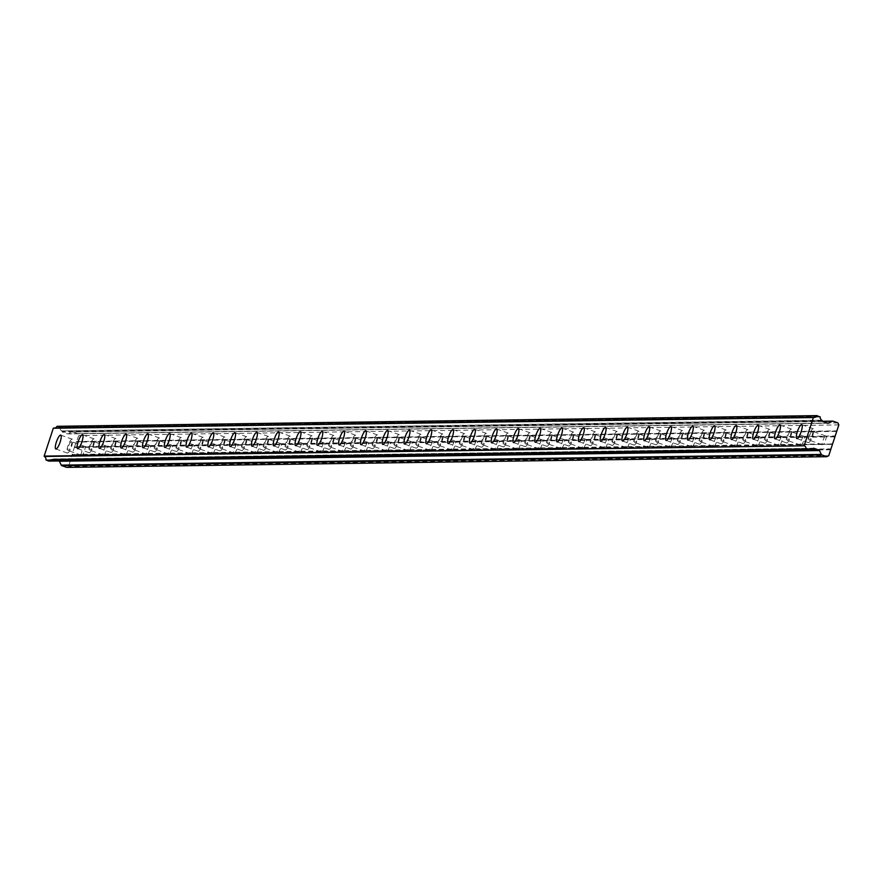 <?xml version="1.0" encoding="UTF-8"?>
<svg xmlns="http://www.w3.org/2000/svg" width="883" height="883" viewBox="0 0 883 883"><rect width="100%" height="100%" fill="white"/><g stroke="black" fill="none" stroke-linecap="round" stroke-linejoin="round"><path stroke-width="0.66" stroke-dasharray="4.42 3.31" d="M808.519 442.648A7.351 1.799 -70.5 0 0 812.614 435.981A7.351 1.799 -70.5 0 0 813.254 428.763A7.351 1.799 -70.5 0 0 813.1 428.741A7.351 1.799 -70.5 0 0 809.005 435.407A7.351 1.799 -70.5 0 0 808.364 442.626A7.351 1.799 -70.5 0 0 808.519 442.648M67.494 453.067A7.351 1.799 -70.5 0 0 71.589 446.401A7.351 1.799 -70.5 0 0 72.24 439.182A7.351 1.799 -70.5 0 0 72.075 439.16A7.351 1.799 -70.5 0 0 67.98 445.827A7.351 1.799 -70.5 0 0 67.34 453.045A7.351 1.799 -70.5 0 0 67.494 453.067M89.293 452.758A7.351 1.799 -70.5 0 0 93.388 446.092A7.351 1.799 -70.5 0 0 94.028 438.873A7.351 1.799 -70.5 0 0 93.874 438.851A7.351 1.799 -70.5 0 0 89.779 445.518A7.351 1.799 -70.5 0 0 89.128 452.736A7.351 1.799 -70.5 0 0 89.293 452.758M111.092 452.46A7.351 1.799 -70.5 0 0 115.176 445.783A7.351 1.799 -70.5 0 0 115.828 438.564A7.351 1.799 -70.5 0 0 115.662 438.542A7.351 1.799 -70.5 0 0 111.578 445.209A7.351 1.799 -70.5 0 0 110.927 452.427A7.351 1.799 -70.5 0 0 111.092 452.46M132.88 452.151A7.351 1.799 -70.5 0 0 136.975 445.485A7.351 1.799 -70.5 0 0 137.616 438.266A7.351 1.799 -70.5 0 0 137.461 438.233A7.351 1.799 -70.5 0 0 133.366 444.911A7.351 1.799 -70.5 0 0 132.726 452.129A7.351 1.799 -70.5 0 0 132.88 452.151M154.68 451.842A7.351 1.799 -70.5 0 0 158.763 445.175A7.351 1.799 -70.5 0 0 159.415 437.957A7.351 1.799 -70.5 0 0 159.249 437.935A7.351 1.799 -70.5 0 0 155.165 444.602A7.351 1.799 -70.5 0 0 154.514 451.82A7.351 1.799 -70.5 0 0 154.68 451.842M176.479 451.533A7.351 1.799 -70.5 0 0 180.562 444.866A7.351 1.799 -70.5 0 0 181.214 437.648A7.351 1.799 -70.5 0 0 181.048 437.626A7.351 1.799 -70.5 0 0 176.953 444.292A7.351 1.799 -70.5 0 0 176.313 451.511A7.351 1.799 -70.5 0 0 176.479 451.533M198.267 451.235A7.351 1.799 -70.5 0 0 202.362 444.557A7.351 1.799 -70.5 0 0 203.002 437.339A7.351 1.799 -70.5 0 0 202.847 437.317A7.351 1.799 -70.5 0 0 198.752 443.983A7.351 1.799 -70.5 0 0 198.101 451.202A7.351 1.799 -70.5 0 0 198.267 451.235M220.066 450.926A7.351 1.799 -70.5 0 0 224.15 444.248A7.351 1.799 -70.5 0 0 224.801 437.041A7.351 1.799 -70.5 0 0 224.635 437.008A7.351 1.799 -70.5 0 0 220.551 443.685A7.351 1.799 -70.5 0 0 219.9 450.893A7.351 1.799 -70.5 0 0 220.066 450.926M241.854 450.617A7.351 1.799 -70.5 0 0 245.949 443.95A7.351 1.799 -70.5 0 0 246.6 436.732A7.351 1.799 -70.5 0 0 246.434 436.699A7.351 1.799 -70.5 0 0 242.339 443.376A7.351 1.799 -70.5 0 0 241.699 450.595A7.351 1.799 -70.5 0 0 241.854 450.617M263.653 450.308A7.351 1.799 -70.5 0 0 267.737 443.641A7.351 1.799 -70.5 0 0 268.388 436.423A7.351 1.799 -70.5 0 0 268.222 436.401A7.351 1.799 -70.5 0 0 264.138 443.067A7.351 1.799 -70.5 0 0 263.487 450.286A7.351 1.799 -70.5 0 0 263.653 450.308M285.452 450.01A7.351 1.799 -70.5 0 0 289.536 443.332A7.351 1.799 -70.5 0 0 290.187 436.114A7.351 1.799 -70.5 0 0 290.021 436.092A7.351 1.799 -70.5 0 0 285.937 442.758A7.351 1.799 -70.5 0 0 285.286 449.977A7.351 1.799 -70.5 0 0 285.452 450.01M307.24 449.701A7.351 1.799 -70.5 0 0 311.335 443.023A7.351 1.799 -70.5 0 0 311.975 435.816A7.351 1.799 -70.5 0 0 311.82 435.783A7.351 1.799 -70.5 0 0 307.726 442.46A7.351 1.799 -70.5 0 0 307.085 449.668A7.351 1.799 -70.5 0 0 307.24 449.701M329.039 449.392A7.351 1.799 -70.5 0 0 333.123 442.725A7.351 1.799 -70.5 0 0 333.774 435.507A7.351 1.799 -70.5 0 0 333.608 435.474A7.351 1.799 -70.5 0 0 329.525 442.151A7.351 1.799 -70.5 0 0 328.873 449.37A7.351 1.799 -70.5 0 0 329.039 449.392M350.827 449.083A7.351 1.799 -70.5 0 0 354.922 442.416A7.351 1.799 -70.5 0 0 355.573 435.198A7.351 1.799 -70.5 0 0 355.408 435.176A7.351 1.799 -70.5 0 0 351.313 441.842A7.351 1.799 -70.5 0 0 350.672 449.061A7.351 1.799 -70.5 0 0 350.827 449.083M372.626 448.774A7.351 1.799 -70.5 0 0 376.721 442.107A7.351 1.799 -70.5 0 0 377.361 434.889A7.351 1.799 -70.5 0 0 377.196 434.866A7.351 1.799 -70.5 0 0 373.112 441.533A7.351 1.799 -70.5 0 0 372.46 448.752A7.351 1.799 -70.5 0 0 372.626 448.774M394.425 448.476A7.351 1.799 -70.5 0 0 398.509 441.798A7.351 1.799 -70.5 0 0 399.16 434.579A7.351 1.799 -70.5 0 0 398.995 434.557A7.351 1.799 -70.5 0 0 394.911 441.224A7.351 1.799 -70.5 0 0 394.26 448.443A7.351 1.799 -70.5 0 0 394.425 448.476M416.213 448.167A7.351 1.799 -70.5 0 0 420.308 441.5A7.351 1.799 -70.5 0 0 420.948 434.281A7.351 1.799 -70.5 0 0 420.794 434.248A7.351 1.799 -70.5 0 0 416.699 440.926A7.351 1.799 -70.5 0 0 416.059 448.145A7.351 1.799 -70.5 0 0 416.213 448.167M438.012 447.858A7.351 1.799 -70.5 0 0 442.096 441.191A7.351 1.799 -70.5 0 0 442.747 433.972A7.351 1.799 -70.5 0 0 442.582 433.95A7.351 1.799 -70.5 0 0 438.498 440.617A7.351 1.799 -70.5 0 0 437.847 447.836A7.351 1.799 -70.5 0 0 438.012 447.858M459.8 447.549A7.351 1.799 -70.5 0 0 463.895 440.882A7.351 1.799 -70.5 0 0 464.546 433.663A7.351 1.799 -70.5 0 0 464.381 433.641A7.351 1.799 -70.5 0 0 460.286 440.308A7.351 1.799 -70.5 0 0 459.646 447.526A7.351 1.799 -70.5 0 0 459.8 447.549M481.599 447.251A7.351 1.799 -70.5 0 0 485.694 440.573A7.351 1.799 -70.5 0 0 486.334 433.354A7.351 1.799 -70.5 0 0 486.18 433.332A7.351 1.799 -70.5 0 0 482.085 439.999A7.351 1.799 -70.5 0 0 481.434 447.217A7.351 1.799 -70.5 0 0 481.599 447.251M503.398 446.941A7.351 1.799 -70.5 0 0 507.482 440.275A7.351 1.799 -70.5 0 0 508.133 433.056A7.351 1.799 -70.5 0 0 507.968 433.023A7.351 1.799 -70.5 0 0 503.884 439.701A7.351 1.799 -70.5 0 0 503.233 446.919A7.351 1.799 -70.5 0 0 503.398 446.941M525.186 446.632A7.351 1.799 -70.5 0 0 529.281 439.966A7.351 1.799 -70.5 0 0 529.921 432.747A7.351 1.799 -70.5 0 0 529.767 432.725A7.351 1.799 -70.5 0 0 525.672 439.392A7.351 1.799 -70.5 0 0 525.032 446.61A7.351 1.799 -70.5 0 0 525.186 446.632M546.985 446.323A7.351 1.799 -70.5 0 0 551.069 439.657A7.351 1.799 -70.5 0 0 551.72 432.438A7.351 1.799 -70.5 0 0 551.555 432.416A7.351 1.799 -70.5 0 0 547.471 439.083A7.351 1.799 -70.5 0 0 546.82 446.301A7.351 1.799 -70.5 0 0 546.985 446.323M568.784 446.025A7.351 1.799 -70.5 0 0 572.868 439.348A7.351 1.799 -70.5 0 0 573.52 432.129A7.351 1.799 -70.5 0 0 573.354 432.107A7.351 1.799 -70.5 0 0 569.259 438.774A7.351 1.799 -70.5 0 0 568.619 445.992A7.351 1.799 -70.5 0 0 568.784 446.025M590.572 445.716A7.351 1.799 -70.5 0 0 594.667 439.039A7.351 1.799 -70.5 0 0 595.308 431.831A7.351 1.799 -70.5 0 0 595.153 431.798A7.351 1.799 -70.5 0 0 591.058 438.476A7.351 1.799 -70.5 0 0 590.407 445.683A7.351 1.799 -70.5 0 0 590.572 445.716M612.372 445.407A7.351 1.799 -70.5 0 0 616.455 438.741A7.351 1.799 -70.5 0 0 617.107 431.522A7.351 1.799 -70.5 0 0 616.941 431.489A7.351 1.799 -70.5 0 0 612.857 438.167A7.351 1.799 -70.5 0 0 612.206 445.385A7.351 1.799 -70.5 0 0 612.372 445.407M634.16 445.098A7.351 1.799 -70.5 0 0 638.254 438.432A7.351 1.799 -70.5 0 0 638.895 431.213A7.351 1.799 -70.5 0 0 638.74 431.191A7.351 1.799 -70.5 0 0 634.645 437.858A7.351 1.799 -70.5 0 0 634.005 445.076A7.351 1.799 -70.5 0 0 634.16 445.098M655.959 444.8A7.351 1.799 -70.5 0 0 660.043 438.123A7.351 1.799 -70.5 0 0 660.694 430.904A7.351 1.799 -70.5 0 0 660.528 430.882A7.351 1.799 -70.5 0 0 656.444 437.549A7.351 1.799 -70.5 0 0 655.793 444.767A7.351 1.799 -70.5 0 0 655.959 444.8M677.758 444.491A7.351 1.799 -70.5 0 0 681.842 437.813A7.351 1.799 -70.5 0 0 682.493 430.606A7.351 1.799 -70.5 0 0 682.327 430.573A7.351 1.799 -70.5 0 0 678.243 437.251A7.351 1.799 -70.5 0 0 677.592 444.458A7.351 1.799 -70.5 0 0 677.758 444.491M699.546 444.182A7.351 1.799 -70.5 0 0 703.641 437.515A7.351 1.799 -70.5 0 0 704.281 430.297A7.351 1.799 -70.5 0 0 704.126 430.264A7.351 1.799 -70.5 0 0 700.031 436.942A7.351 1.799 -70.5 0 0 699.38 444.16A7.351 1.799 -70.5 0 0 699.546 444.182M721.345 443.873A7.351 1.799 -70.5 0 0 725.429 437.206A7.351 1.799 -70.5 0 0 726.08 429.988A7.351 1.799 -70.5 0 0 725.914 429.966A7.351 1.799 -70.5 0 0 721.83 436.632A7.351 1.799 -70.5 0 0 721.179 443.851A7.351 1.799 -70.5 0 0 721.345 443.873M743.133 443.564A7.351 1.799 -70.5 0 0 747.228 436.897A7.351 1.799 -70.5 0 0 747.879 429.679A7.351 1.799 -70.5 0 0 747.713 429.657A7.351 1.799 -70.5 0 0 743.618 436.323A7.351 1.799 -70.5 0 0 742.978 443.542A7.351 1.799 -70.5 0 0 743.133 443.564M764.932 443.266A7.351 1.799 -70.5 0 0 769.027 436.588A7.351 1.799 -70.5 0 0 769.667 429.37A7.351 1.799 -70.5 0 0 769.501 429.348A7.351 1.799 -70.5 0 0 765.418 436.025A7.351 1.799 -70.5 0 0 764.766 443.233A7.351 1.799 -70.5 0 0 764.932 443.266M786.731 442.957A7.351 1.799 -70.5 0 0 790.815 436.29A7.351 1.799 -70.5 0 0 791.466 429.072A7.351 1.799 -70.5 0 0 791.3 429.039A7.351 1.799 -70.5 0 0 787.217 435.716A7.351 1.799 -70.5 0 0 786.565 442.935A7.351 1.799 -70.5 0 0 786.731 442.957M49.073 461.081L809.336 450.242M831.929 444.326L822.835 444.447A4.724 1.159 109.5 0 1 822.305 444.745A4.724 1.159 109.5 0 1 822.194 444.734A4.724 1.159 109.5 0 1 821.963 444.458L801.036 444.756L802.084 444.215A4.724 1.159 -70.5 0 0 804.369 437.262L803.784 436.39L824.711 436.103A4.724 1.159 109.5 0 1 825.241 435.805A4.724 1.159 109.5 0 1 825.34 435.816A4.724 1.159 109.5 0 1 825.583 436.092L834.678 435.959M801.036 444.756A4.724 1.159 109.5 0 1 800.506 445.054A4.724 1.159 109.5 0 1 800.395 445.032A4.724 1.159 109.5 0 1 800.164 444.767L779.236 445.065L780.285 444.524A4.724 1.159 -70.5 0 0 782.57 437.571L781.996 436.699L802.912 436.401A4.724 1.159 109.5 0 1 803.442 436.103A4.724 1.159 109.5 0 1 803.552 436.125A4.724 1.159 109.5 0 1 803.784 436.39M790.484 431.522A4.724 1.159 109.5 0 1 790.583 431.544A4.724 1.159 109.5 0 1 790.175 436.18A4.724 1.159 109.5 0 1 787.548 440.474A4.724 1.159 109.5 0 1 787.437 440.451A4.724 1.159 109.5 0 1 787.857 435.816A4.724 1.159 109.5 0 1 790.484 431.522M822.835 444.447L832.647 443.785M834.932 436.831L826.168 436.953A4.724 1.159 109.5 0 1 823.872 443.906M826.168 436.953L825.583 436.092M812.283 431.224A4.724 1.159 109.5 0 1 812.382 431.235A4.724 1.159 109.5 0 1 811.963 435.882A4.724 1.159 109.5 0 1 809.336 440.164A4.724 1.159 109.5 0 1 809.236 440.153A4.724 1.159 109.5 0 1 809.645 435.507A4.724 1.159 109.5 0 1 812.283 431.224M779.236 445.065A4.724 1.159 109.5 0 1 778.707 445.363A4.724 1.159 109.5 0 1 778.607 445.341A4.724 1.159 109.5 0 1 778.376 445.076L757.448 445.363A4.724 1.159 109.5 0 1 756.919 445.661A4.724 1.159 109.5 0 1 756.808 445.65A4.724 1.159 109.5 0 1 756.576 445.385L735.649 445.672A4.724 1.159 109.5 0 1 735.12 445.97A4.724 1.159 109.5 0 1 735.02 445.959A4.724 1.159 109.5 0 1 734.777 445.683L713.861 445.981A4.724 1.159 109.5 0 1 713.321 446.279A4.724 1.159 109.5 0 1 713.221 446.257A4.724 1.159 109.5 0 1 712.989 445.992L692.062 446.29A4.724 1.159 109.5 0 1 691.532 446.588A4.724 1.159 109.5 0 1 691.422 446.566A4.724 1.159 109.5 0 1 691.19 446.301L670.263 446.599A4.724 1.159 109.5 0 1 669.733 446.886A4.724 1.159 109.5 0 1 669.634 446.875A4.724 1.159 109.5 0 1 669.402 446.61L648.475 446.897A4.724 1.159 109.5 0 1 647.945 447.195A4.724 1.159 109.5 0 1 647.835 447.184A4.724 1.159 109.5 0 1 647.603 446.908L626.676 447.206A4.724 1.159 109.5 0 1 626.146 447.504A4.724 1.159 109.5 0 1 626.047 447.482A4.724 1.159 109.5 0 1 625.804 447.217L604.888 447.515A4.724 1.159 109.5 0 1 604.347 447.813A4.724 1.159 109.5 0 1 604.248 447.791A4.724 1.159 109.5 0 1 604.016 447.526L583.089 447.824A4.724 1.159 109.5 0 1 582.559 448.111A4.724 1.159 109.5 0 1 582.449 448.1A4.724 1.159 109.5 0 1 582.217 447.836L561.29 448.123A4.724 1.159 109.5 0 1 560.76 448.421A4.724 1.159 109.5 0 1 560.661 448.409A4.724 1.159 109.5 0 1 560.418 448.134L539.502 448.432A4.724 1.159 109.5 0 1 538.972 448.73A4.724 1.159 109.5 0 1 538.862 448.719A4.724 1.159 109.5 0 1 538.63 448.443L517.703 448.741A4.724 1.159 109.5 0 1 517.173 449.039A4.724 1.159 109.5 0 1 517.074 449.017A4.724 1.159 109.5 0 1 516.831 448.752L495.904 449.05A4.724 1.159 109.5 0 1 495.374 449.348A4.724 1.159 109.5 0 1 495.275 449.326A4.724 1.159 109.5 0 1 495.043 449.061L474.116 449.348A4.724 1.159 109.5 0 1 473.586 449.646A4.724 1.159 109.5 0 1 473.476 449.635A4.724 1.159 109.5 0 1 473.244 449.359L452.317 449.657A4.724 1.159 109.5 0 1 451.787 449.955A4.724 1.159 109.5 0 1 451.688 449.944A4.724 1.159 109.5 0 1 451.445 449.668L430.529 449.966A4.724 1.159 109.5 0 1 429.999 450.264A4.724 1.159 109.5 0 1 429.889 450.242A4.724 1.159 109.5 0 1 429.657 449.977L408.73 450.275A4.724 1.159 109.5 0 1 408.2 450.573A4.724 1.159 109.5 0 1 408.101 450.551A4.724 1.159 109.5 0 1 407.858 450.286L386.931 450.573A4.724 1.159 109.5 0 1 386.401 450.871A4.724 1.159 109.5 0 1 386.301 450.86A4.724 1.159 109.5 0 1 386.07 450.595L365.143 450.882A4.724 1.159 109.5 0 1 364.613 451.18A4.724 1.159 109.5 0 1 364.502 451.169A4.724 1.159 109.5 0 1 364.271 450.893L343.344 451.191A4.724 1.159 109.5 0 1 342.814 451.489A4.724 1.159 109.5 0 1 342.714 451.467A4.724 1.159 109.5 0 1 342.472 451.202L321.555 451.5A4.724 1.159 109.5 0 1 321.026 451.798A4.724 1.159 109.5 0 1 320.915 451.776A4.724 1.159 109.5 0 1 320.684 451.511L299.756 451.798A4.724 1.159 109.5 0 1 299.227 452.096A4.724 1.159 109.5 0 1 299.116 452.085A4.724 1.159 109.5 0 1 298.884 451.82L277.957 452.107A4.724 1.159 109.5 0 1 277.428 452.405A4.724 1.159 109.5 0 1 277.328 452.394A4.724 1.159 109.5 0 1 277.096 452.118L256.169 452.416A4.724 1.159 109.5 0 1 255.64 452.714A4.724 1.159 109.5 0 1 255.529 452.692A4.724 1.159 109.5 0 1 255.297 452.427L234.37 452.725A4.724 1.159 109.5 0 1 233.84 453.023A4.724 1.159 109.5 0 1 233.741 453.001A4.724 1.159 109.5 0 1 233.498 452.736L212.582 453.034A4.724 1.159 109.5 0 1 212.041 453.321A4.724 1.159 109.5 0 1 211.942 453.31A4.724 1.159 109.5 0 1 211.71 453.045L190.783 453.332A4.724 1.159 109.5 0 1 190.253 453.63A4.724 1.159 109.5 0 1 190.143 453.619A4.724 1.159 109.5 0 1 189.911 453.343L168.984 453.641A4.724 1.159 109.5 0 1 168.454 453.939A4.724 1.159 109.5 0 1 168.355 453.928A4.724 1.159 109.5 0 1 168.123 453.652L147.196 453.95A4.724 1.159 109.5 0 1 146.666 454.248A4.724 1.159 109.5 0 1 146.556 454.226A4.724 1.159 109.5 0 1 146.324 453.961L125.397 454.259A4.724 1.159 109.5 0 1 124.867 454.557A4.724 1.159 109.5 0 1 124.768 454.535A4.724 1.159 109.5 0 1 124.525 454.27L103.609 454.557A4.724 1.159 109.5 0 1 103.068 454.855A4.724 1.159 109.5 0 1 102.969 454.844A4.724 1.159 109.5 0 1 102.737 454.568L81.81 454.866L82.859 454.326A4.724 1.159 -70.5 0 0 85.143 447.372L84.558 446.511L105.485 446.213A4.724 1.159 109.5 0 1 106.015 445.915A4.724 1.159 109.5 0 1 106.115 445.926A4.724 1.159 109.5 0 1 106.357 446.202L127.273 445.904A4.724 1.159 109.5 0 1 127.803 445.606A4.724 1.159 109.5 0 1 127.914 445.628A4.724 1.159 109.5 0 1 128.145 445.893L149.072 445.595A4.724 1.159 109.5 0 1 149.602 445.297A4.724 1.159 109.5 0 1 149.713 445.319A4.724 1.159 109.5 0 1 149.944 445.584L170.872 445.297A4.724 1.159 109.5 0 1 171.401 444.999A4.724 1.159 109.5 0 1 171.501 445.01A4.724 1.159 109.5 0 1 171.732 445.275L192.66 444.988A4.724 1.159 109.5 0 1 193.189 444.69A4.724 1.159 109.5 0 1 193.3 444.701A4.724 1.159 109.5 0 1 193.532 444.977L214.459 444.679A4.724 1.159 109.5 0 1 214.988 444.381A4.724 1.159 109.5 0 1 215.088 444.403A4.724 1.159 109.5 0 1 215.331 444.668L236.247 444.37A4.724 1.159 109.5 0 1 236.787 444.072A4.724 1.159 109.5 0 1 236.887 444.094A4.724 1.159 109.5 0 1 237.119 444.359L258.046 444.072A4.724 1.159 109.5 0 1 258.576 443.774A4.724 1.159 109.5 0 1 258.686 443.785A4.724 1.159 109.5 0 1 258.918 444.05L279.845 443.763A4.724 1.159 109.5 0 1 280.375 443.465A4.724 1.159 109.5 0 1 280.474 443.476A4.724 1.159 109.5 0 1 280.706 443.752L301.633 443.454A4.724 1.159 109.5 0 1 302.163 443.156A4.724 1.159 109.5 0 1 302.273 443.178A4.724 1.159 109.5 0 1 302.505 443.443L323.432 443.145A4.724 1.159 109.5 0 1 323.962 442.847A4.724 1.159 109.5 0 1 324.061 442.869A4.724 1.159 109.5 0 1 324.304 443.134L345.22 442.836A4.724 1.159 109.5 0 1 345.761 442.549A4.724 1.159 109.5 0 1 345.86 442.56A4.724 1.159 109.5 0 1 346.092 442.825L367.019 442.538A4.724 1.159 109.5 0 1 367.549 442.24A4.724 1.159 109.5 0 1 367.659 442.251A4.724 1.159 109.5 0 1 367.891 442.526L388.818 442.228A4.724 1.159 109.5 0 1 389.348 441.93A4.724 1.159 109.5 0 1 389.447 441.953A4.724 1.159 109.5 0 1 389.69 442.217L410.606 441.919A4.724 1.159 109.5 0 1 411.136 441.621A4.724 1.159 109.5 0 1 411.246 441.643A4.724 1.159 109.5 0 1 411.478 441.908L432.405 441.61A4.724 1.159 109.5 0 1 432.935 441.312A4.724 1.159 109.5 0 1 433.034 441.334A4.724 1.159 109.5 0 1 433.277 441.599L454.204 441.312A4.724 1.159 109.5 0 1 454.734 441.014A4.724 1.159 109.5 0 1 454.833 441.025A4.724 1.159 109.5 0 1 455.065 441.301L475.992 441.003A4.724 1.159 109.5 0 1 476.522 440.705A4.724 1.159 109.5 0 1 476.632 440.716A4.724 1.159 109.5 0 1 476.864 440.992L497.791 440.694A4.724 1.159 109.5 0 1 498.321 440.396A4.724 1.159 109.5 0 1 498.42 440.418A4.724 1.159 109.5 0 1 498.663 440.683L519.579 440.385A4.724 1.159 109.5 0 1 520.109 440.087A4.724 1.159 109.5 0 1 520.219 440.109A4.724 1.159 109.5 0 1 520.451 440.374L541.378 440.087A4.724 1.159 109.5 0 1 541.908 439.789A4.724 1.159 109.5 0 1 542.007 439.8A4.724 1.159 109.5 0 1 542.25 440.065L563.177 439.778A4.724 1.159 109.5 0 1 563.707 439.48A4.724 1.159 109.5 0 1 563.807 439.491A4.724 1.159 109.5 0 1 564.038 439.767L584.965 439.469A4.724 1.159 109.5 0 1 585.495 439.171A4.724 1.159 109.5 0 1 585.606 439.193A4.724 1.159 109.5 0 1 585.837 439.458L606.764 439.16A4.724 1.159 109.5 0 1 607.294 438.862A4.724 1.159 109.5 0 1 607.394 438.884A4.724 1.159 109.5 0 1 607.636 439.149L628.553 438.862A4.724 1.159 109.5 0 1 629.082 438.564A4.724 1.159 109.5 0 1 629.193 438.575A4.724 1.159 109.5 0 1 629.424 438.84L650.352 438.553A4.724 1.159 109.5 0 1 650.881 438.255A4.724 1.159 109.5 0 1 650.992 438.266A4.724 1.159 109.5 0 1 651.224 438.542L672.151 438.244A4.724 1.159 109.5 0 1 672.68 437.946A4.724 1.159 109.5 0 1 672.78 437.968A4.724 1.159 109.5 0 1 673.012 438.233L693.939 437.935A4.724 1.159 109.5 0 1 694.468 437.637A4.724 1.159 109.5 0 1 694.579 437.659A4.724 1.159 109.5 0 1 694.811 437.924L715.738 437.626A4.724 1.159 109.5 0 1 716.268 437.339A4.724 1.159 109.5 0 1 716.367 437.35A4.724 1.159 109.5 0 1 716.61 437.615L737.526 437.328A4.724 1.159 109.5 0 1 738.067 437.03A4.724 1.159 109.5 0 1 738.166 437.041A4.724 1.159 109.5 0 1 738.398 437.317L759.325 437.019A4.724 1.159 109.5 0 1 759.855 436.721A4.724 1.159 109.5 0 1 759.965 436.743A4.724 1.159 109.5 0 1 760.197 437.008L781.124 436.71A4.724 1.159 109.5 0 1 781.654 436.412A4.724 1.159 109.5 0 1 781.753 436.434A4.724 1.159 109.5 0 1 781.996 436.699M822.581 421.323L72.925 431.864L77.803 433.597L78.764 435.595L74.591 446.643L83.686 446.522A4.724 1.159 109.5 0 1 84.216 446.224A4.724 1.159 109.5 0 1 84.327 446.235A4.724 1.159 109.5 0 1 84.558 446.511M71.258 441.643A4.724 1.159 109.5 0 1 71.357 441.655A4.724 1.159 109.5 0 1 70.949 446.301A4.724 1.159 109.5 0 1 68.322 450.584A4.724 1.159 109.5 0 1 68.212 450.573A4.724 1.159 109.5 0 1 68.631 445.926A4.724 1.159 109.5 0 1 71.258 441.643M81.81 454.866A4.724 1.159 109.5 0 1 81.28 455.164A4.724 1.159 109.5 0 1 81.17 455.153A4.724 1.159 109.5 0 1 80.938 454.877L72.097 454.712L68.631 466.401L66.7 467.383M103.609 454.557L104.647 454.028A4.724 1.159 -70.5 0 0 106.942 447.063L106.357 446.202M93.057 441.334A4.724 1.159 109.5 0 1 93.157 441.345A4.724 1.159 109.5 0 1 92.737 445.992A4.724 1.159 109.5 0 1 90.11 450.275A4.724 1.159 109.5 0 1 90.011 450.264A4.724 1.159 109.5 0 1 90.419 445.617A4.724 1.159 109.5 0 1 93.057 441.334M125.397 454.259L126.446 453.719A4.724 1.159 -70.5 0 0 128.73 446.765L128.145 445.893M114.845 441.025A4.724 1.159 109.5 0 1 114.956 441.047A4.724 1.159 109.5 0 1 114.536 445.683A4.724 1.159 109.5 0 1 111.909 449.977A4.724 1.159 109.5 0 1 111.799 449.955A4.724 1.159 109.5 0 1 112.218 445.319A4.724 1.159 109.5 0 1 114.845 441.025M147.196 453.95L148.245 453.409A4.724 1.159 -70.5 0 0 150.529 446.456L149.944 445.584M136.644 440.716A4.724 1.159 109.5 0 1 136.744 440.738A4.724 1.159 109.5 0 1 136.335 445.374A4.724 1.159 109.5 0 1 133.697 449.668A4.724 1.159 109.5 0 1 133.598 449.646A4.724 1.159 109.5 0 1 134.017 445.01A4.724 1.159 109.5 0 1 136.644 440.716M168.984 453.641L170.033 453.1A4.724 1.159 -70.5 0 0 172.317 446.147L171.732 445.275M158.432 440.418A4.724 1.159 109.5 0 1 158.543 440.429A4.724 1.159 109.5 0 1 158.123 445.065A4.724 1.159 109.5 0 1 155.496 449.359A4.724 1.159 109.5 0 1 155.397 449.348A4.724 1.159 109.5 0 1 155.805 444.701A4.724 1.159 109.5 0 1 158.432 440.418M190.783 453.332L191.832 452.802A4.724 1.159 -70.5 0 0 194.117 445.838L193.532 444.977M180.231 440.109A4.724 1.159 109.5 0 1 180.331 440.12A4.724 1.159 109.5 0 1 179.922 444.767A4.724 1.159 109.5 0 1 177.295 449.05A4.724 1.159 109.5 0 1 177.185 449.039A4.724 1.159 109.5 0 1 177.604 444.392A4.724 1.159 109.5 0 1 180.231 440.109M212.582 453.034L213.62 452.493A4.724 1.159 -70.5 0 0 215.916 445.54L215.331 444.668M202.03 439.8A4.724 1.159 109.5 0 1 202.13 439.822A4.724 1.159 109.5 0 1 201.71 444.458A4.724 1.159 109.5 0 1 199.083 448.741A4.724 1.159 109.5 0 1 198.984 448.73A4.724 1.159 109.5 0 1 199.392 444.094A4.724 1.159 109.5 0 1 202.03 439.8M234.37 452.725L235.419 452.184A4.724 1.159 -70.5 0 0 237.704 445.231L237.119 444.359M223.818 439.491A4.724 1.159 109.5 0 1 223.929 439.513A4.724 1.159 109.5 0 1 223.509 444.149A4.724 1.159 109.5 0 1 220.882 448.443A4.724 1.159 109.5 0 1 220.772 448.421A4.724 1.159 109.5 0 1 221.192 443.785A4.724 1.159 109.5 0 1 223.818 439.491M256.169 452.416L257.218 451.875A4.724 1.159 -70.5 0 0 259.503 444.922L258.918 444.05M245.617 439.193A4.724 1.159 109.5 0 1 245.717 439.204A4.724 1.159 109.5 0 1 245.308 443.84A4.724 1.159 109.5 0 1 242.67 448.134A4.724 1.159 109.5 0 1 242.571 448.111A4.724 1.159 109.5 0 1 242.991 443.476A4.724 1.159 109.5 0 1 245.617 439.193M277.957 452.107L279.006 451.577A4.724 1.159 -70.5 0 0 281.291 444.613L280.706 443.752M267.406 438.884A4.724 1.159 109.5 0 1 267.516 438.895A4.724 1.159 109.5 0 1 267.096 443.542A4.724 1.159 109.5 0 1 264.47 447.824A4.724 1.159 109.5 0 1 264.37 447.813A4.724 1.159 109.5 0 1 264.779 443.167A4.724 1.159 109.5 0 1 267.406 438.884M299.756 451.798L300.805 451.268A4.724 1.159 -70.5 0 0 303.09 444.304L302.505 443.443M289.205 438.575A4.724 1.159 109.5 0 1 289.304 438.597A4.724 1.159 109.5 0 1 288.896 443.233A4.724 1.159 109.5 0 1 286.269 447.515A4.724 1.159 109.5 0 1 286.158 447.504A4.724 1.159 109.5 0 1 286.578 442.869A4.724 1.159 109.5 0 1 289.205 438.575M321.555 451.5L322.593 450.959A4.724 1.159 -70.5 0 0 324.889 444.006L324.304 443.134M311.004 438.266A4.724 1.159 109.5 0 1 311.103 438.288A4.724 1.159 109.5 0 1 310.684 442.924A4.724 1.159 109.5 0 1 308.057 447.217A4.724 1.159 109.5 0 1 307.957 447.195A4.724 1.159 109.5 0 1 308.366 442.56A4.724 1.159 109.5 0 1 311.004 438.266M343.344 451.191L344.392 450.65A4.724 1.159 -70.5 0 0 346.677 443.696L346.092 442.825M332.792 437.968A4.724 1.159 109.5 0 1 332.902 437.979A4.724 1.159 109.5 0 1 332.483 442.615A4.724 1.159 109.5 0 1 329.856 446.908A4.724 1.159 109.5 0 1 329.745 446.886A4.724 1.159 109.5 0 1 330.165 442.251A4.724 1.159 109.5 0 1 332.792 437.968M365.143 450.882L366.191 450.341A4.724 1.159 -70.5 0 0 368.476 443.387L367.891 442.526M354.591 437.659A4.724 1.159 109.5 0 1 354.69 437.67A4.724 1.159 109.5 0 1 354.282 442.317A4.724 1.159 109.5 0 1 351.644 446.599A4.724 1.159 109.5 0 1 351.544 446.588A4.724 1.159 109.5 0 1 351.964 441.941A4.724 1.159 109.5 0 1 354.591 437.659M386.931 450.573L387.979 450.043A4.724 1.159 -70.5 0 0 390.264 443.078L389.69 442.217M376.379 437.35A4.724 1.159 109.5 0 1 376.489 437.372A4.724 1.159 109.5 0 1 376.07 442.008A4.724 1.159 109.5 0 1 373.443 446.29A4.724 1.159 109.5 0 1 373.343 446.279A4.724 1.159 109.5 0 1 373.752 441.643A4.724 1.159 109.5 0 1 376.379 437.35M408.73 450.275L409.778 449.734A4.724 1.159 -70.5 0 0 412.063 442.78L411.478 441.908M398.178 437.041A4.724 1.159 109.5 0 1 398.288 437.063A4.724 1.159 109.5 0 1 397.869 441.699A4.724 1.159 109.5 0 1 395.242 445.992A4.724 1.159 109.5 0 1 395.131 445.97A4.724 1.159 109.5 0 1 395.551 441.334A4.724 1.159 109.5 0 1 398.178 437.041M430.529 449.966L431.566 449.425A4.724 1.159 -70.5 0 0 433.862 442.471L433.277 441.599M419.977 436.732A4.724 1.159 109.5 0 1 420.076 436.754A4.724 1.159 109.5 0 1 419.657 441.39A4.724 1.159 109.5 0 1 417.03 445.683A4.724 1.159 109.5 0 1 416.931 445.661A4.724 1.159 109.5 0 1 417.35 441.025A4.724 1.159 109.5 0 1 419.977 436.732M452.317 449.657L453.365 449.116A4.724 1.159 -70.5 0 0 455.65 442.162L455.065 441.301M441.765 436.434A4.724 1.159 109.5 0 1 441.875 436.445A4.724 1.159 109.5 0 1 441.456 441.092A4.724 1.159 109.5 0 1 438.829 445.374A4.724 1.159 109.5 0 1 438.719 445.363A4.724 1.159 109.5 0 1 439.138 440.716A4.724 1.159 109.5 0 1 441.765 436.434M474.116 449.348L475.164 448.818A4.724 1.159 -70.5 0 0 477.449 441.853L476.864 440.992M463.564 436.125A4.724 1.159 109.5 0 1 463.663 436.136A4.724 1.159 109.5 0 1 463.255 440.783A4.724 1.159 109.5 0 1 460.617 445.065A4.724 1.159 109.5 0 1 460.518 445.054A4.724 1.159 109.5 0 1 460.937 440.407A4.724 1.159 109.5 0 1 463.564 436.125M495.904 449.05L496.952 448.509A4.724 1.159 -70.5 0 0 499.248 441.555L498.663 440.683M485.363 435.816A4.724 1.159 109.5 0 1 485.462 435.838A4.724 1.159 109.5 0 1 485.043 440.474A4.724 1.159 109.5 0 1 482.416 444.767A4.724 1.159 109.5 0 1 482.317 444.745A4.724 1.159 109.5 0 1 482.725 440.109A4.724 1.159 109.5 0 1 485.363 435.816M517.703 448.741L518.751 448.2A4.724 1.159 -70.5 0 0 521.036 441.246L520.451 440.374M507.151 435.507A4.724 1.159 109.5 0 1 507.261 435.529A4.724 1.159 109.5 0 1 506.842 440.164A4.724 1.159 109.5 0 1 504.215 444.458A4.724 1.159 109.5 0 1 504.105 444.436A4.724 1.159 109.5 0 1 504.524 439.8A4.724 1.159 109.5 0 1 507.151 435.507M539.502 448.432L540.551 447.891A4.724 1.159 -70.5 0 0 542.835 440.937L542.25 440.065M528.95 435.209A4.724 1.159 109.5 0 1 529.049 435.22A4.724 1.159 109.5 0 1 528.63 439.866A4.724 1.159 109.5 0 1 526.003 444.149A4.724 1.159 109.5 0 1 525.904 444.138A4.724 1.159 109.5 0 1 526.323 439.491A4.724 1.159 109.5 0 1 528.95 435.209M561.29 448.123L562.339 447.593A4.724 1.159 -70.5 0 0 564.623 440.628L564.038 439.767M550.738 434.9A4.724 1.159 109.5 0 1 550.849 434.911A4.724 1.159 109.5 0 1 550.429 439.557A4.724 1.159 109.5 0 1 547.802 443.84A4.724 1.159 109.5 0 1 547.692 443.829A4.724 1.159 109.5 0 1 548.111 439.182A4.724 1.159 109.5 0 1 550.738 434.9M583.089 447.824L584.138 447.284A4.724 1.159 -70.5 0 0 586.422 440.33L585.837 439.458M572.537 434.591A4.724 1.159 109.5 0 1 572.637 434.613A4.724 1.159 109.5 0 1 572.228 439.248A4.724 1.159 109.5 0 1 569.601 443.531A4.724 1.159 109.5 0 1 569.491 443.52A4.724 1.159 109.5 0 1 569.91 438.884A4.724 1.159 109.5 0 1 572.537 434.591M604.888 447.515L605.926 446.975A4.724 1.159 -70.5 0 0 608.221 440.021L607.636 439.149M594.336 434.281A4.724 1.159 109.5 0 1 594.436 434.304A4.724 1.159 109.5 0 1 594.016 438.939A4.724 1.159 109.5 0 1 591.389 443.233A4.724 1.159 109.5 0 1 591.29 443.211A4.724 1.159 109.5 0 1 591.698 438.575A4.724 1.159 109.5 0 1 594.336 434.281M626.676 447.206L627.725 446.666A4.724 1.159 -70.5 0 0 630.009 439.712L629.424 438.84M616.124 433.983A4.724 1.159 109.5 0 1 616.235 433.995A4.724 1.159 109.5 0 1 615.815 438.63A4.724 1.159 109.5 0 1 613.188 442.924A4.724 1.159 109.5 0 1 613.078 442.902A4.724 1.159 109.5 0 1 613.497 438.266A4.724 1.159 109.5 0 1 616.124 433.983M648.475 446.897L649.524 446.368A4.724 1.159 -70.5 0 0 651.809 439.403L651.224 438.542M637.923 433.674A4.724 1.159 109.5 0 1 638.023 433.685A4.724 1.159 109.5 0 1 637.614 438.332A4.724 1.159 109.5 0 1 634.976 442.615A4.724 1.159 109.5 0 1 634.877 442.604A4.724 1.159 109.5 0 1 635.296 437.957A4.724 1.159 109.5 0 1 637.923 433.674M670.263 446.599L671.312 446.058A4.724 1.159 -70.5 0 0 673.597 439.105L673.012 438.233M659.711 433.365A4.724 1.159 109.5 0 1 659.822 433.387A4.724 1.159 109.5 0 1 659.402 438.023A4.724 1.159 109.5 0 1 656.775 442.306A4.724 1.159 109.5 0 1 656.676 442.295A4.724 1.159 109.5 0 1 657.084 437.659A4.724 1.159 109.5 0 1 659.711 433.365M692.062 446.29L693.111 445.749A4.724 1.159 -70.5 0 0 695.396 438.796L694.811 437.924M681.51 433.056A4.724 1.159 109.5 0 1 681.61 433.078A4.724 1.159 109.5 0 1 681.201 437.714A4.724 1.159 109.5 0 1 678.574 442.008A4.724 1.159 109.5 0 1 678.464 441.986A4.724 1.159 109.5 0 1 678.884 437.35A4.724 1.159 109.5 0 1 681.51 433.056M713.861 445.981L714.899 445.44A4.724 1.159 -70.5 0 0 717.195 438.487L716.61 437.615M703.31 432.758A4.724 1.159 109.5 0 1 703.409 432.769A4.724 1.159 109.5 0 1 702.989 437.405A4.724 1.159 109.5 0 1 700.362 441.699A4.724 1.159 109.5 0 1 700.263 441.677A4.724 1.159 109.5 0 1 700.672 437.041A4.724 1.159 109.5 0 1 703.31 432.758M735.649 445.672L736.698 445.131A4.724 1.159 -70.5 0 0 738.983 438.178L738.398 437.317M725.098 432.449A4.724 1.159 109.5 0 1 725.208 432.46A4.724 1.159 109.5 0 1 724.788 437.107A4.724 1.159 109.5 0 1 722.162 441.39A4.724 1.159 109.5 0 1 722.051 441.379A4.724 1.159 109.5 0 1 722.471 436.732A4.724 1.159 109.5 0 1 725.098 432.449M757.448 445.363L758.497 444.833A4.724 1.159 -70.5 0 0 760.782 437.869L760.197 437.008M746.897 432.14A4.724 1.159 109.5 0 1 746.996 432.162A4.724 1.159 109.5 0 1 746.588 436.798A4.724 1.159 109.5 0 1 743.95 441.081A4.724 1.159 109.5 0 1 743.85 441.07A4.724 1.159 109.5 0 1 744.27 436.434A4.724 1.159 109.5 0 1 746.897 432.14M768.685 431.831A4.724 1.159 109.5 0 1 768.795 431.853A4.724 1.159 109.5 0 1 768.376 436.489A4.724 1.159 109.5 0 1 765.749 440.783A4.724 1.159 109.5 0 1 765.649 440.76A4.724 1.159 109.5 0 1 766.058 436.125A4.724 1.159 109.5 0 1 768.685 431.831M822.261 420.937L62.174 431.621A1.004 0.971 89.2 0 0 62.759 432.151L67.627 433.873A1.06 1.026 89.2 0 0 68.399 433.829L72.152 431.919L822.636 421.368M53.664 428.034A3.002 2.903 89.2 0 0 55.011 428.012M57.229 426.323L59.978 427.295L820.075 416.61M820.274 416.964L59.978 427.295M60.176 427.648A3.002 2.903 89.2 0 0 61.755 430.893L821.841 420.198M821.985 420.352L61.755 430.893M61.887 431.036L62.174 431.621M72.925 431.864A1.049 1.015 89.2 0 0 72.152 431.919M74.591 446.643L72.097 454.712M59.183 460.959A1.06 1.026 89.2 0 0 58.808 460.705L53.929 458.994A1.004 0.971 89.2 0 0 53.157 459.039L812.68 448.641M811.256 448.685L52.594 459.326M52.395 459.359A3.002 2.903 89.2 0 0 49.238 460.926M53.929 458.994L813.342 448.31M828.718 455.716L68.631 466.401M830.682 449.756L70.585 460.44M76.799 441.555L836.885 430.871M838.85 424.911L78.764 435.595M837.901 422.902L77.803 433.597M822.846 421.467L62.759 432.151M72.549 454.48L81.313 454.348A4.724 1.159 109.5 0 1 83.598 447.394L74.834 447.515M53.157 459.039L813.254 448.354M802.912 436.401L802.824 437.284A4.724 1.159 -70.5 0 0 800.539 444.237L800.164 444.767M821.963 444.458L801.488 444.447M824.711 436.103L824.623 436.975A4.724 1.159 -70.5 0 0 822.338 443.928L822.018 444.16M83.686 446.522L83.598 447.394M102.737 454.568L82.262 454.568M105.485 446.213L105.397 447.085A4.724 1.159 -70.5 0 0 103.112 454.05L102.792 454.27M124.525 454.27L104.062 454.259M127.273 445.904L127.196 446.787A4.724 1.159 -70.5 0 0 124.9 453.741L124.591 453.972M146.324 453.961L125.85 453.95M149.072 445.595L148.984 446.478A4.724 1.159 -70.5 0 0 146.699 453.432L146.379 453.663M168.123 453.652L147.649 453.641M170.872 445.297L170.783 446.169A4.724 1.159 -70.5 0 0 168.498 453.122L168.178 453.354M189.911 453.343L169.448 453.332M192.66 444.988L192.571 445.86A4.724 1.159 -70.5 0 0 190.287 452.824L189.966 453.045M211.71 453.045L191.236 453.034M214.459 444.679L214.37 445.562A4.724 1.159 -70.5 0 0 212.086 452.515L211.765 452.747M233.498 452.736L213.035 452.725M236.247 444.37L236.169 445.253A4.724 1.159 -70.5 0 0 233.874 452.206L233.565 452.438M255.297 452.427L234.823 452.416M258.046 444.072L257.957 444.944A4.724 1.159 -70.5 0 0 255.673 451.897L255.353 452.129M277.096 452.118L256.622 452.107M279.845 443.763L279.756 444.635A4.724 1.159 -70.5 0 0 277.472 451.588L277.152 451.82M298.884 451.82L278.421 451.809M301.633 443.454L301.544 444.326A4.724 1.159 -70.5 0 0 299.26 451.29L298.94 451.522M320.684 451.511L300.209 451.5M323.432 443.145L323.344 444.028A4.724 1.159 -70.5 0 0 321.059 450.981L320.739 451.213M342.472 451.202L322.008 451.191M345.22 442.836L345.143 443.719A4.724 1.159 -70.5 0 0 342.847 450.672L342.538 450.904M364.271 450.893L343.796 450.882M367.019 442.538L366.931 443.409A4.724 1.159 -70.5 0 0 364.646 450.363L364.326 450.595M386.07 450.595L365.595 450.584M388.818 442.228L388.73 443.1A4.724 1.159 -70.5 0 0 386.445 450.065L386.125 450.286M407.858 450.286L387.394 450.275M410.606 441.919L410.518 442.802A4.724 1.159 -70.5 0 0 408.233 449.756L407.913 449.988M429.657 449.977L409.182 449.966M432.405 441.61L432.317 442.493A4.724 1.159 -70.5 0 0 430.032 449.447L429.712 449.679M451.445 449.668L430.981 449.657M454.204 441.312L454.116 442.184A4.724 1.159 -70.5 0 0 451.82 449.138L451.511 449.37M473.244 449.359L452.769 449.359M475.992 441.003L475.904 441.875A4.724 1.159 -70.5 0 0 473.619 448.84L473.299 449.061M495.043 449.061L474.568 449.05M497.791 440.694L497.703 441.577A4.724 1.159 -70.5 0 0 495.418 448.531L495.098 448.763M516.831 448.752L496.367 448.741M519.579 440.385L519.502 441.268A4.724 1.159 -70.5 0 0 517.206 448.222L516.897 448.454M538.63 448.443L518.155 448.432M541.378 440.087L541.29 440.959A4.724 1.159 -70.5 0 0 539.005 447.913L538.685 448.145M560.418 448.134L539.954 448.134M563.177 439.778L563.089 440.65A4.724 1.159 -70.5 0 0 560.804 447.615L560.484 447.836M582.217 447.836L561.743 447.824M584.965 439.469L584.877 440.352A4.724 1.159 -70.5 0 0 582.592 447.306L582.272 447.538M604.016 447.526L583.542 447.515M606.764 439.16L606.676 440.043A4.724 1.159 -70.5 0 0 604.391 446.997L604.071 447.228M625.804 447.217L605.341 447.206M628.553 438.862L628.475 439.734A4.724 1.159 -70.5 0 0 626.179 446.688L625.87 446.919M647.603 446.908L627.129 446.897M650.352 438.553L650.263 439.425A4.724 1.159 -70.5 0 0 647.979 446.39L647.658 446.61M669.402 446.61L648.928 446.599M672.151 438.244L672.062 439.116A4.724 1.159 -70.5 0 0 669.778 446.081L669.457 446.312M691.19 446.301L670.727 446.29M693.939 437.935L693.85 438.818A4.724 1.159 -70.5 0 0 691.566 445.772L691.246 446.003M712.989 445.992L692.515 445.981M715.738 437.626L715.649 438.509A4.724 1.159 -70.5 0 0 713.365 445.462L713.045 445.694M734.777 445.683L714.314 445.672M737.526 437.328L737.448 438.2A4.724 1.159 -70.5 0 0 735.153 445.153L734.844 445.385M756.576 445.385L736.102 445.374M759.325 437.019L759.237 437.891A4.724 1.159 -70.5 0 0 756.952 444.855L756.632 445.076M778.376 445.076L757.901 445.065M781.124 436.71L781.036 437.593A4.724 1.159 -70.5 0 0 778.751 444.546L778.431 444.778M780.285 444.524L800.539 444.237M802.824 437.284L782.57 437.571M824.623 436.975L804.369 437.262M802.084 444.215L822.338 443.928M82.859 454.326L103.112 454.05M105.397 447.085L85.143 447.372M104.647 454.028L124.9 453.741M127.196 446.787L106.942 447.063M126.446 453.719L146.699 453.432M148.984 446.478L128.73 446.765M148.245 453.409L168.498 453.122M170.783 446.169L150.529 446.456M170.033 453.1L190.287 452.824M192.571 445.86L172.317 446.147M191.832 452.802L212.086 452.515M214.37 445.562L194.117 445.838M213.62 452.493L233.874 452.206M236.169 445.253L215.916 445.54M235.419 452.184L255.673 451.897M257.957 444.944L237.704 445.231M257.218 451.875L277.472 451.588M279.756 444.635L259.503 444.922M279.006 451.577L299.26 451.29M301.544 444.326L281.291 444.613M300.805 451.268L321.059 450.981M323.344 444.028L303.09 444.304M322.593 450.959L342.847 450.672M345.143 443.719L324.889 444.006M344.392 450.65L364.646 450.363M366.931 443.409L346.677 443.696M366.191 450.341L386.445 450.065M388.73 443.1L368.476 443.387M387.979 450.043L408.233 449.756M410.518 442.802L390.264 443.078M409.778 449.734L430.032 449.447M432.317 442.493L412.063 442.78M431.566 449.425L451.82 449.138M454.116 442.184L433.862 442.471M453.365 449.116L473.619 448.84M475.904 441.875L455.65 442.162M475.164 448.818L495.418 448.531M497.703 441.577L477.449 441.853M496.952 448.509L517.206 448.222M519.502 441.268L499.248 441.555M518.751 448.2L539.005 447.913M541.29 440.959L521.036 441.246M540.551 447.891L560.804 447.615M563.089 440.65L542.835 440.937M562.339 447.593L582.592 447.306M584.877 440.352L564.623 440.628M584.138 447.284L604.391 446.997M606.676 440.043L586.422 440.33M605.926 446.975L626.179 446.688M628.475 439.734L608.221 440.021M627.725 446.666L647.979 446.39M650.263 439.425L630.009 439.712M649.524 446.368L669.778 446.081M672.062 439.116L651.809 439.403M671.312 446.058L691.566 445.772M693.85 438.818L673.597 439.105M693.111 445.749L713.365 445.462M715.649 438.509L695.396 438.796M714.899 445.44L735.153 445.153M737.448 438.2L717.195 438.487M736.698 445.131L756.952 444.855M759.237 437.891L738.983 438.178M758.497 444.833L778.751 444.546M781.036 437.593L760.782 437.869M809.38 450.153L58.808 460.705M70.342 459.568L830.428 448.873M80.938 454.877L71.843 455.01M836.179 431.401L76.081 442.085M833.022 421.18L832.338 421.191M827.603 423.156L68.399 433.829M67.627 433.873L827.713 423.189M830.462 449.281L70.364 459.966M832.183 444.017L823.287 444.149M800.219 444.469L779.7 444.756M834.7 436.357L825.804 436.489M782.217 437.096L802.746 436.809M760.418 437.405L780.947 437.118M738.618 437.714L759.148 437.427M716.83 438.012L737.36 437.725M695.031 438.321L715.561 438.034M673.243 438.63L693.773 438.343M651.444 438.939L671.974 438.652M629.645 439.248L650.175 438.95M607.857 439.546L628.387 439.259M586.058 439.855L606.588 439.568M564.27 440.164L584.8 439.877M542.471 440.474L563.001 440.175M520.672 440.772L541.202 440.485M498.884 441.081L519.414 440.794M477.085 441.39L497.615 441.103M455.297 441.699L475.816 441.401M433.498 441.997L454.028 441.71M411.699 442.306L432.229 442.019M389.911 442.615L410.44 442.328M368.112 442.924L388.641 442.637M346.324 443.222L366.842 442.935M324.525 443.531L345.054 443.244M302.726 443.84L323.255 443.553M280.937 444.149L301.467 443.862M259.138 444.447L279.668 444.16M237.339 444.756L257.869 444.469M215.551 445.065L236.081 444.778M193.752 445.374L214.282 445.087M171.964 445.683L192.494 445.385M150.165 445.981L170.695 445.694M128.366 446.29L148.896 446.003M106.578 446.599L127.108 446.312M84.779 446.908L105.309 446.61M74.613 447.052L83.521 446.919M836.433 431.103L76.346 441.787M804.005 436.787L824.534 436.5M813.254 428.763L801.742 424.69M72.24 439.182L60.717 435.109M94.028 438.873L82.505 434.8M115.828 438.564L104.304 434.502M137.616 438.266L126.103 434.193M159.415 437.957L147.891 433.884M181.214 437.648L169.691 433.575M203.002 437.339L191.479 433.266M224.801 437.041L213.278 432.968M246.6 436.732L235.077 432.659M268.388 436.423L256.865 432.35M290.187 436.114L278.664 432.041M311.975 435.816L300.463 431.743M333.774 435.507L322.251 431.434M355.573 435.198L344.05 431.125M377.361 434.889L365.838 430.816M399.16 434.579L387.637 430.518M420.948 434.281L409.436 430.209M442.747 433.972L431.224 429.9M464.546 433.663L453.023 429.591M486.334 433.354L474.811 429.293M508.133 433.056L496.61 428.983M529.921 432.747L518.409 428.674M551.72 432.438L540.197 428.365M573.52 432.129L561.996 428.056M595.308 431.831L583.784 427.758M617.107 431.522L605.583 427.449M638.895 431.213L627.383 427.14M660.694 430.904L649.171 426.831M682.493 430.606L670.97 426.533M704.281 430.297L692.758 426.224M726.08 429.988L714.557 425.915M747.879 429.679L736.356 425.606M769.667 429.37L758.144 425.308M791.466 429.072L779.943 424.999M803.552 436.125L790.583 431.544M825.34 435.816L812.382 431.235M84.327 446.235L71.357 441.655M106.115 445.926L93.157 441.345M127.914 445.628L114.956 441.047M149.713 445.319L136.744 440.738M171.501 445.01L158.543 440.429M193.3 444.701L180.331 440.12M215.088 444.403L202.13 439.822M236.887 444.094L223.929 439.513M258.686 443.785L245.717 439.204M280.474 443.476L267.516 438.895M302.273 443.178L289.304 438.597M324.061 442.869L311.103 438.288M345.86 442.56L332.902 437.979M367.659 442.251L354.69 437.67M389.447 441.953L376.489 437.372M411.246 441.643L398.288 437.063M433.034 441.334L420.076 436.754M454.833 441.025L441.875 436.445M476.632 440.716L463.663 436.136M498.42 440.418L485.462 435.838M520.219 440.109L507.261 435.529M542.007 439.8L529.049 435.22M563.807 439.491L550.849 434.911M585.606 439.193L572.637 434.613M607.394 438.884L594.436 434.304M629.193 438.575L616.235 433.995M650.992 438.266L638.023 433.685M672.78 437.968L659.822 433.387M694.579 437.659L681.61 433.078M716.367 437.35L703.409 432.769M738.166 437.041L725.208 432.46M759.965 436.743L746.996 432.162M781.753 436.434L768.795 431.853M808.364 442.626L796.841 438.553M67.34 453.045L55.817 448.972M89.128 452.736L77.616 448.663M110.927 452.427L99.404 448.354M132.726 452.129L121.203 448.056M154.514 451.82L142.991 447.747M176.313 451.511L164.79 447.438M198.101 451.202L186.589 447.129M219.9 450.893L208.377 446.831M241.699 450.595L230.176 446.522M263.487 450.286L251.964 446.213M285.286 449.977L273.763 445.904M307.085 449.668L295.562 445.606M328.873 449.37L317.35 445.297M350.672 449.061L339.149 444.988M372.46 448.752L360.937 444.679M394.26 448.443L382.736 444.37M416.059 448.145L404.535 444.072M437.847 447.836L426.323 443.763M459.646 447.526L448.123 443.454M481.434 447.217L469.922 443.145M503.233 446.919L491.71 442.847M525.032 446.61L513.509 442.538M546.82 446.301L535.297 442.228M568.619 445.992L557.096 441.919M590.407 445.683L578.895 441.621M612.206 445.385L600.683 441.312M634.005 445.076L622.482 441.003M655.793 444.767L644.27 440.694M677.592 444.458L666.069 440.396M699.38 444.16L687.868 440.087M721.179 443.851L709.656 439.778M742.978 443.542L731.455 439.469M764.766 443.233L753.243 439.16M786.565 442.935L775.042 438.862M814.413 417.416L54.327 428.112M811.874 448.608L51.777 459.292M811.223 448.696L52.461 459.359M813.685 448.244L53.587 458.928M800.395 445.032L787.437 440.451M822.194 444.734L809.236 440.153M81.17 455.153L68.212 450.573M102.969 454.844L90.011 450.264M124.768 454.535L111.799 449.955M146.556 454.226L133.598 449.646M168.355 453.928L155.397 449.348M190.143 453.619L177.185 449.039M211.942 453.31L198.984 448.73M233.741 453.001L220.772 448.421M255.529 452.692L242.571 448.111M277.328 452.394L264.37 447.813M299.116 452.085L286.158 447.504M320.915 451.776L307.957 447.195M342.714 451.467L329.745 446.886M364.502 451.169L351.544 446.588M386.301 450.86L373.343 446.279M408.101 450.551L395.131 445.97M429.889 450.242L416.931 445.661M451.688 449.944L438.719 445.363M473.476 449.635L460.518 445.054M495.275 449.326L482.317 444.745M517.074 449.017L504.105 444.436M538.862 448.719L525.904 444.138M560.661 448.409L547.692 443.829M582.449 448.1L569.491 443.52M604.248 447.791L591.29 443.211M626.047 447.482L613.078 442.902M647.835 447.184L634.877 442.604M669.634 446.875L656.676 442.295M691.422 446.566L678.464 441.986M713.221 446.257L700.263 441.677M735.02 445.959L722.051 441.379M756.808 445.65L743.85 441.07M778.607 445.341L765.649 440.76M822.503 421.268L72.583 431.809M828.055 423.244L67.969 433.928"/><path stroke-width="1.32" d="M796.996 438.575A7.351 1.799 -70.5 0 0 801.091 431.908A7.351 1.799 -70.5 0 0 801.742 424.69A7.351 1.799 -70.5 0 0 801.576 424.668A7.351 1.799 -70.5 0 0 797.481 431.334A7.351 1.799 -70.5 0 0 796.841 438.553A7.351 1.799 -70.5 0 0 796.996 438.575M55.982 448.994A7.351 1.799 -70.5 0 0 60.066 442.328A7.351 1.799 -70.5 0 0 60.717 435.109A7.351 1.799 -70.5 0 0 60.552 435.087A7.351 1.799 -70.5 0 0 56.468 441.754A7.351 1.799 -70.5 0 0 55.817 448.972A7.351 1.799 -70.5 0 0 55.982 448.994M77.77 448.696A7.351 1.799 -70.5 0 0 81.865 442.019A7.351 1.799 -70.5 0 0 82.505 434.8A7.351 1.799 -70.5 0 0 82.351 434.778A7.351 1.799 -70.5 0 0 78.256 441.445A7.351 1.799 -70.5 0 0 77.616 448.663A7.351 1.799 -70.5 0 0 77.77 448.696M99.569 448.387A7.351 1.799 -70.5 0 0 103.653 441.71A7.351 1.799 -70.5 0 0 104.304 434.502A7.351 1.799 -70.5 0 0 104.139 434.469A7.351 1.799 -70.5 0 0 100.055 441.147A7.351 1.799 -70.5 0 0 99.404 448.354A7.351 1.799 -70.5 0 0 99.569 448.387M121.357 448.078A7.351 1.799 -70.5 0 0 125.452 441.412A7.351 1.799 -70.5 0 0 126.103 434.193A7.351 1.799 -70.5 0 0 125.938 434.16A7.351 1.799 -70.5 0 0 121.843 440.838A7.351 1.799 -70.5 0 0 121.203 448.056A7.351 1.799 -70.5 0 0 121.357 448.078M143.156 447.769A7.351 1.799 -70.5 0 0 147.251 441.103A7.351 1.799 -70.5 0 0 147.891 433.884A7.351 1.799 -70.5 0 0 147.737 433.862A7.351 1.799 -70.5 0 0 143.642 440.529A7.351 1.799 -70.5 0 0 142.991 447.747A7.351 1.799 -70.5 0 0 143.156 447.769M164.955 447.46A7.351 1.799 -70.5 0 0 169.039 440.794A7.351 1.799 -70.5 0 0 169.691 433.575A7.351 1.799 -70.5 0 0 169.525 433.553A7.351 1.799 -70.5 0 0 165.441 440.22A7.351 1.799 -70.5 0 0 164.79 447.438A7.351 1.799 -70.5 0 0 164.955 447.46M186.743 447.162A7.351 1.799 -70.5 0 0 190.838 440.485A7.351 1.799 -70.5 0 0 191.479 433.266A7.351 1.799 -70.5 0 0 191.324 433.244A7.351 1.799 -70.5 0 0 187.229 439.911A7.351 1.799 -70.5 0 0 186.589 447.129A7.351 1.799 -70.5 0 0 186.743 447.162M208.543 446.853A7.351 1.799 -70.5 0 0 212.626 440.187A7.351 1.799 -70.5 0 0 213.278 432.968A7.351 1.799 -70.5 0 0 213.112 432.935A7.351 1.799 -70.5 0 0 209.028 439.613A7.351 1.799 -70.5 0 0 208.377 446.831A7.351 1.799 -70.5 0 0 208.543 446.853M230.342 446.544A7.351 1.799 -70.5 0 0 234.425 439.877A7.351 1.799 -70.5 0 0 235.077 432.659A7.351 1.799 -70.5 0 0 234.911 432.637A7.351 1.799 -70.5 0 0 230.816 439.304A7.351 1.799 -70.5 0 0 230.176 446.522A7.351 1.799 -70.5 0 0 230.342 446.544M252.13 446.235A7.351 1.799 -70.5 0 0 256.225 439.568A7.351 1.799 -70.5 0 0 256.865 432.35A7.351 1.799 -70.5 0 0 256.71 432.328A7.351 1.799 -70.5 0 0 252.615 438.994A7.351 1.799 -70.5 0 0 251.964 446.213A7.351 1.799 -70.5 0 0 252.13 446.235M273.929 445.937A7.351 1.799 -70.5 0 0 278.013 439.259A7.351 1.799 -70.5 0 0 278.664 432.041A7.351 1.799 -70.5 0 0 278.498 432.019A7.351 1.799 -70.5 0 0 274.414 438.685A7.351 1.799 -70.5 0 0 273.763 445.904A7.351 1.799 -70.5 0 0 273.929 445.937M295.717 445.628A7.351 1.799 -70.5 0 0 299.812 438.961A7.351 1.799 -70.5 0 0 300.463 431.743A7.351 1.799 -70.5 0 0 300.297 431.71A7.351 1.799 -70.5 0 0 296.202 438.387A7.351 1.799 -70.5 0 0 295.562 445.606A7.351 1.799 -70.5 0 0 295.717 445.628M317.516 445.319A7.351 1.799 -70.5 0 0 321.6 438.652A7.351 1.799 -70.5 0 0 322.251 431.434A7.351 1.799 -70.5 0 0 322.085 431.412A7.351 1.799 -70.5 0 0 318.001 438.078A7.351 1.799 -70.5 0 0 317.35 445.297A7.351 1.799 -70.5 0 0 317.516 445.319M339.315 445.01A7.351 1.799 -70.5 0 0 343.399 438.343A7.351 1.799 -70.5 0 0 344.05 431.125A7.351 1.799 -70.5 0 0 343.884 431.103A7.351 1.799 -70.5 0 0 339.8 437.769A7.351 1.799 -70.5 0 0 339.149 444.988A7.351 1.799 -70.5 0 0 339.315 445.01M361.103 444.712A7.351 1.799 -70.5 0 0 365.198 438.034A7.351 1.799 -70.5 0 0 365.838 430.816A7.351 1.799 -70.5 0 0 365.683 430.794A7.351 1.799 -70.5 0 0 361.589 437.46A7.351 1.799 -70.5 0 0 360.937 444.679A7.351 1.799 -70.5 0 0 361.103 444.712M382.902 444.403A7.351 1.799 -70.5 0 0 386.986 437.725A7.351 1.799 -70.5 0 0 387.637 430.518A7.351 1.799 -70.5 0 0 387.471 430.485A7.351 1.799 -70.5 0 0 383.388 437.162A7.351 1.799 -70.5 0 0 382.736 444.37A7.351 1.799 -70.5 0 0 382.902 444.403M404.69 444.094A7.351 1.799 -70.5 0 0 408.785 437.427A7.351 1.799 -70.5 0 0 409.436 430.209A7.351 1.799 -70.5 0 0 409.271 430.176A7.351 1.799 -70.5 0 0 405.176 436.853A7.351 1.799 -70.5 0 0 404.535 444.072A7.351 1.799 -70.5 0 0 404.69 444.094M426.489 443.785A7.351 1.799 -70.5 0 0 430.584 437.118A7.351 1.799 -70.5 0 0 431.224 429.9A7.351 1.799 -70.5 0 0 431.059 429.878A7.351 1.799 -70.5 0 0 426.975 436.544A7.351 1.799 -70.5 0 0 426.323 443.763A7.351 1.799 -70.5 0 0 426.489 443.785M448.288 443.487A7.351 1.799 -70.5 0 0 452.372 436.809A7.351 1.799 -70.5 0 0 453.023 429.591A7.351 1.799 -70.5 0 0 452.858 429.568A7.351 1.799 -70.5 0 0 448.774 436.235A7.351 1.799 -70.5 0 0 448.123 443.454A7.351 1.799 -70.5 0 0 448.288 443.487M470.076 443.178A7.351 1.799 -70.5 0 0 474.171 436.5A7.351 1.799 -70.5 0 0 474.811 429.293A7.351 1.799 -70.5 0 0 474.657 429.259A7.351 1.799 -70.5 0 0 470.562 435.937A7.351 1.799 -70.5 0 0 469.922 443.145A7.351 1.799 -70.5 0 0 470.076 443.178M491.875 442.869A7.351 1.799 -70.5 0 0 495.959 436.202A7.351 1.799 -70.5 0 0 496.61 428.983A7.351 1.799 -70.5 0 0 496.445 428.95A7.351 1.799 -70.5 0 0 492.361 435.628A7.351 1.799 -70.5 0 0 491.71 442.847A7.351 1.799 -70.5 0 0 491.875 442.869M513.663 442.56A7.351 1.799 -70.5 0 0 517.758 435.893A7.351 1.799 -70.5 0 0 518.409 428.674A7.351 1.799 -70.5 0 0 518.244 428.652A7.351 1.799 -70.5 0 0 514.149 435.319A7.351 1.799 -70.5 0 0 513.509 442.538A7.351 1.799 -70.5 0 0 513.663 442.56M535.462 442.251A7.351 1.799 -70.5 0 0 539.557 435.584A7.351 1.799 -70.5 0 0 540.197 428.365A7.351 1.799 -70.5 0 0 540.043 428.343A7.351 1.799 -70.5 0 0 535.948 435.01A7.351 1.799 -70.5 0 0 535.297 442.228A7.351 1.799 -70.5 0 0 535.462 442.251M557.261 441.953A7.351 1.799 -70.5 0 0 561.345 435.275A7.351 1.799 -70.5 0 0 561.996 428.056A7.351 1.799 -70.5 0 0 561.831 428.034A7.351 1.799 -70.5 0 0 557.747 434.701A7.351 1.799 -70.5 0 0 557.096 441.919A7.351 1.799 -70.5 0 0 557.261 441.953M579.049 441.643A7.351 1.799 -70.5 0 0 583.144 434.977A7.351 1.799 -70.5 0 0 583.784 427.758A7.351 1.799 -70.5 0 0 583.63 427.725A7.351 1.799 -70.5 0 0 579.535 434.403A7.351 1.799 -70.5 0 0 578.895 441.621A7.351 1.799 -70.5 0 0 579.049 441.643M600.848 441.334A7.351 1.799 -70.5 0 0 604.932 434.668A7.351 1.799 -70.5 0 0 605.583 427.449A7.351 1.799 -70.5 0 0 605.418 427.427A7.351 1.799 -70.5 0 0 601.334 434.094A7.351 1.799 -70.5 0 0 600.683 441.312A7.351 1.799 -70.5 0 0 600.848 441.334M622.647 441.025A7.351 1.799 -70.5 0 0 626.731 434.359A7.351 1.799 -70.5 0 0 627.383 427.14A7.351 1.799 -70.5 0 0 627.217 427.118A7.351 1.799 -70.5 0 0 623.122 433.785A7.351 1.799 -70.5 0 0 622.482 441.003A7.351 1.799 -70.5 0 0 622.647 441.025M644.435 440.727A7.351 1.799 -70.5 0 0 648.53 434.05A7.351 1.799 -70.5 0 0 649.171 426.831A7.351 1.799 -70.5 0 0 649.016 426.809A7.351 1.799 -70.5 0 0 644.921 433.476A7.351 1.799 -70.5 0 0 644.27 440.694A7.351 1.799 -70.5 0 0 644.435 440.727M666.235 440.418A7.351 1.799 -70.5 0 0 670.318 433.752A7.351 1.799 -70.5 0 0 670.97 426.533A7.351 1.799 -70.5 0 0 670.804 426.5A7.351 1.799 -70.5 0 0 666.72 433.178A7.351 1.799 -70.5 0 0 666.069 440.396A7.351 1.799 -70.5 0 0 666.235 440.418M688.023 440.109A7.351 1.799 -70.5 0 0 692.117 433.443A7.351 1.799 -70.5 0 0 692.758 426.224A7.351 1.799 -70.5 0 0 692.603 426.202A7.351 1.799 -70.5 0 0 688.508 432.869A7.351 1.799 -70.5 0 0 687.868 440.087A7.351 1.799 -70.5 0 0 688.023 440.109M709.822 439.8A7.351 1.799 -70.5 0 0 713.905 433.134A7.351 1.799 -70.5 0 0 714.557 425.915A7.351 1.799 -70.5 0 0 714.391 425.893A7.351 1.799 -70.5 0 0 710.307 432.56A7.351 1.799 -70.5 0 0 709.656 439.778A7.351 1.799 -70.5 0 0 709.822 439.8M731.621 439.502A7.351 1.799 -70.5 0 0 735.705 432.825A7.351 1.799 -70.5 0 0 736.356 425.606A7.351 1.799 -70.5 0 0 736.19 425.584A7.351 1.799 -70.5 0 0 732.095 432.251A7.351 1.799 -70.5 0 0 731.455 439.469A7.351 1.799 -70.5 0 0 731.621 439.502M753.409 439.193A7.351 1.799 -70.5 0 0 757.504 432.515A7.351 1.799 -70.5 0 0 758.144 425.308A7.351 1.799 -70.5 0 0 757.989 425.275A7.351 1.799 -70.5 0 0 753.894 431.953A7.351 1.799 -70.5 0 0 753.243 439.16A7.351 1.799 -70.5 0 0 753.409 439.193M775.208 438.884A7.351 1.799 -70.5 0 0 779.292 432.217A7.351 1.799 -70.5 0 0 779.943 424.999A7.351 1.799 -70.5 0 0 779.777 424.966A7.351 1.799 -70.5 0 0 775.693 431.644A7.351 1.799 -70.5 0 0 775.042 438.862A7.351 1.799 -70.5 0 0 775.208 438.884M813.398 417.56L813.751 417.35A3.002 2.903 89.2 0 0 816.952 415.783L820.274 416.964A3.002 2.903 89.2 0 0 821.841 420.198L822.261 420.937A1.004 0.971 -90.8 0 0 822.835 421.467A1.004 0.971 -90.8 0 1 822.835 421.467L827.713 423.189A1.06 1.026 -90.8 0 0 828.497 423.134L832.239 421.235A1.049 1.015 -90.8 0 1 833.022 421.18L837.901 422.902L838.85 424.911L832.647 443.785L828.718 455.716L826.786 456.699L821.907 454.966A1.049 1.015 -90.8 0 1 821.322 454.436L819.479 450.551A1.06 1.026 -90.8 0 0 818.894 450.021L814.027 448.299A1.004 0.971 -90.8 0 0 813.254 448.354L812.481 448.674A3.002 2.903 89.2 0 0 809.336 450.242L806.013 449.072A3.002 2.903 89.2 0 0 804.402 445.805L44.15 456.103L53.311 428.244L813.398 417.56L804.236 445.418M808.96 450.396L49.073 461.081M813.618 417.35L53.311 428.244M55.011 428.012A3.002 2.903 89.2 0 0 56.865 426.478L816.952 415.783M817.117 415.639L56.865 426.478M826.786 456.699L66.7 467.383L61.821 465.661L821.907 454.966M821.322 454.436L61.236 465.131A1.049 1.015 89.2 0 0 61.821 465.661M61.236 465.131L59.382 461.246A1.06 1.026 89.2 0 0 59.183 460.959M48.874 461.081L46.126 460.109L806.212 449.425M806.013 449.072L46.126 460.109M45.916 459.756A3.002 2.903 89.2 0 0 44.305 456.489L44.15 456.103M813.342 448.31L814.027 448.299M44.305 456.489L804.402 445.805M812.481 448.674L811.256 448.685M818.894 450.021L809.38 450.153M59.382 461.246L819.479 450.551M832.338 421.191L822.581 421.323M822.636 421.368L832.239 421.235M828.497 423.134L827.603 423.156M809.071 450.418L48.973 461.103M813.685 417.339L53.598 428.034M817.216 415.617L57.13 426.301M812.548 448.674L811.223 448.696M832.68 421.125L822.503 421.268"/></g></svg>
